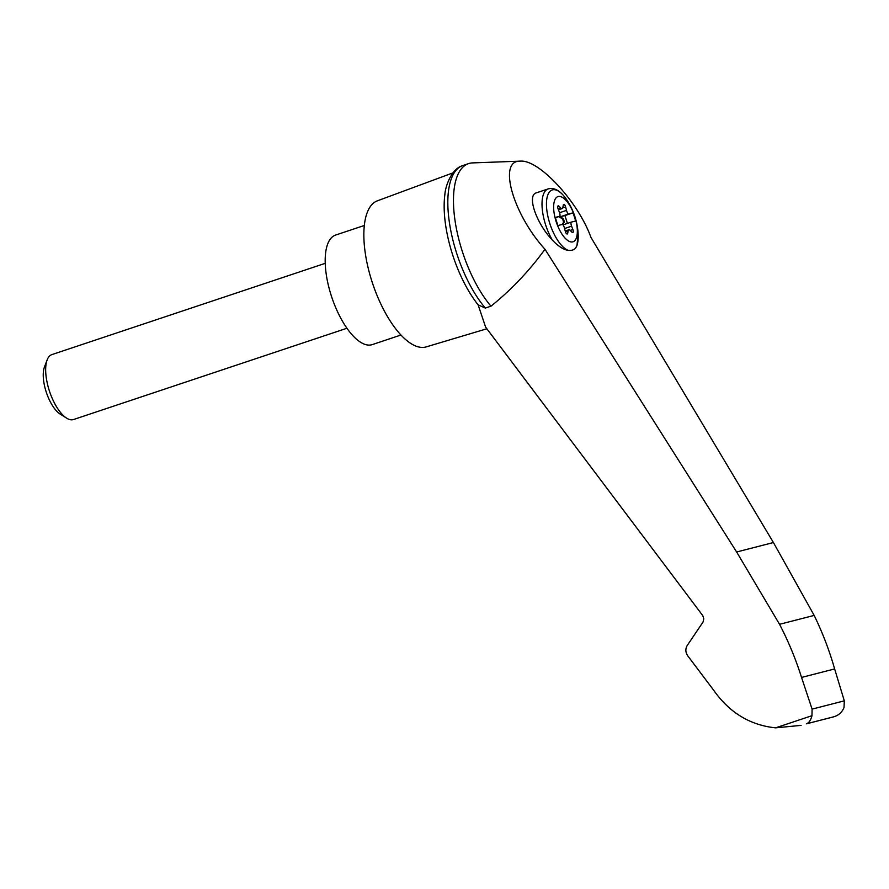 <?xml version="1.0" encoding="UTF-8"?>
<svg xmlns="http://www.w3.org/2000/svg" width="889" height="889" viewBox="0 0 889 889"><rect width="100%" height="100%" fill="white"/><g stroke="black" fill="none" stroke-linecap="round" stroke-linejoin="round"><path stroke-width="1.33" d="M590.974 237.441C578.094 201.57 538.767 159.164 520.221 161.153C497.696 160.242 512.764 213.849 544.979 249.264L736.637 551.991L779.553 624.311L814.168 615.41L773.419 542.534L590.974 237.441M520.221 161.153L472.504 162.909A83.422 33.726 71.5 0 0 468.547 163.62A83.422 33.726 71.5 0 0 455.29 222.283A83.422 33.726 71.5 0 0 490.972 306.194C511.397 289.747 529.399 270.767 544.979 249.264M779.553 624.311C788.432 641.358 795.755 659.071 801.545 677.44L812.09 709.122L811.979 715.689C810.757 720.29 808.901 723.001 806.401 723.835L833.749 716.801C838.694 715.345 842.116 712.233 844.028 707.455L844.306 700.843L834.638 668.939C829.359 650.437 822.536 632.59 814.168 615.41M801.111 725.368L775.575 727.847C750.194 725.202 729.613 712.745 713.845 690.475L687.708 655.771C685.408 652.304 685.252 648.859 687.264 645.436L703.077 621.978L703.788 618.833L702.799 615.666L485.616 327.119L478.138 304.849A79.766 32.248 71.5 0 1 452.534 254.51A79.766 32.248 71.5 0 1 444.856 194.747C445.378 185.857 451.512 169.432 461.758 165.943A83.422 33.726 71.5 0 0 449.878 225.573A83.422 33.726 71.5 0 0 485.327 308.072L490.972 306.194M574.839 216.805A23.825 9.635 -108.5 0 1 569.782 241.608A23.825 9.635 -108.5 0 1 554.914 217.194A23.825 9.635 -108.5 0 1 559.148 196.402A23.825 9.635 -108.5 0 1 574.839 216.805M564.448 228.017A4.278 1.734 71.5 0 0 562.57 224.361L557.892 225.562L555.281 217.416L559.948 216.216A4.278 1.734 71.5 0 0 559.381 212.227L558.092 208.871A2.567 1.033 71.5 0 1 558.17 205.848A2.567 1.033 71.5 0 1 558.981 206.192L560.781 208.026A4.278 1.734 71.5 0 0 562.137 208.604A4.278 1.734 71.5 0 0 562.848 207.493L563.282 205.092A2.567 1.033 71.5 0 1 563.704 204.426A2.567 1.033 71.5 0 1 565.626 206.937L566.526 210.393A4.278 1.734 71.5 0 0 568.404 214.049L573.072 212.849L575.694 220.994L571.016 222.194A4.278 1.734 71.5 0 0 571.594 226.184L572.883 229.54A2.567 1.033 71.5 0 1 572.805 232.562A2.567 1.033 71.5 0 1 571.994 232.218L570.193 230.384A4.278 1.734 71.5 0 0 568.838 229.807A4.278 1.734 71.5 0 0 568.127 230.918L567.693 233.318A2.567 1.033 71.5 0 1 567.271 233.985A2.567 1.033 71.5 0 1 565.348 231.473L564.448 228.017M555.392 217.749L559.948 216.216M575.283 248.464A31.948 12.913 -108.5 0 0 578.117 233.374L576.983 245.664L575.283 248.464A46.15 17.713 -124.7 0 1 568.093 250.309C563.559 249.731 558.303 246.32 552.313 240.063C536 222.883 526.655 195.113 536.434 192.824L548.213 188.89A34.227 13.835 -108.5 0 0 552.313 240.063M452.968 172.866L377.403 200.814A77.01 31.137 71.5 0 0 371.958 281.502A77.01 31.137 71.5 0 0 426.175 346.899L486.872 328.774M833.36 716.934L806.401 723.835M812.09 709.122L844.306 700.843M801.545 677.44L834.638 668.939M485.327 308.072L478.138 304.849M468.547 163.62L462.902 165.498A83.422 33.726 71.5 0 0 461.758 165.943M364.357 225.462L335.631 235.052A57.752 23.347 71.5 0 0 331.264 295.659A57.752 23.347 71.5 0 0 372.213 344.621L400.928 335.031M346.921 328.263L73.531 419.53A34.227 13.835 -108.5 0 1 66.608 418.13A34.227 13.835 -108.5 0 1 49.562 391.449A34.227 13.835 -108.5 0 1 47.161 359.889A34.227 13.835 -108.5 0 1 51.851 354.611L325.241 263.333M66.608 418.13L60.163 414.074A27.659 11.179 -108.5 0 1 46.384 392.516A27.659 11.179 -108.5 0 1 44.45 367.001L47.161 359.889M562.404 224.406L563.226 222.928A2.567 1.033 71.5 0 0 563.126 220.494A2.567 1.033 71.5 0 0 561.77 218.394L560.037 217.438L560.781 217.194A4.278 1.734 71.5 0 1 560.237 216.772L568.404 214.049M559.059 216.516A4.278 1.734 71.5 0 0 560.037 217.438M562.648 224.439L563.97 222.672A2.567 1.033 71.5 0 0 563.87 220.25A2.567 1.033 71.5 0 0 562.515 218.149L560.781 217.194M563.004 224.873L571.016 222.194M567.426 223.395L564.915 215.571L573.072 212.849M564.915 215.571L560.237 216.772M568.093 250.309A31.948 12.913 -108.5 0 1 546.457 205.003A31.948 12.913 -108.5 0 1 567.071 200.281C560.903 191.024 554.614 187.223 548.213 188.89M811.979 715.689L775.575 727.847M736.637 551.991L773.419 542.534M558.103 208.915L560.781 208.026M562.737 207.904L565.626 206.937M559.559 212.715L566.526 210.393M561.77 218.394L562.515 218.149M563.226 222.928L563.97 222.672M564.582 228.517L571.594 226.184M570.227 230.418L572.883 229.54M565.448 231.818L568.127 230.918M566.526 233.707L567.693 233.318M557.725 206.615L558.981 206.192M578.117 233.374A68.453 68.453 0 0 0 567.071 200.281M562.137 208.604L558.459 209.826M568.838 229.807L565.226 231.007"/></g></svg>
